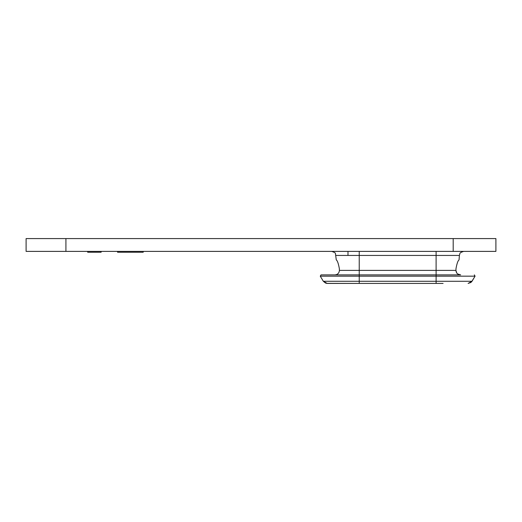 <?xml version="1.0" encoding="UTF-8"?>
<svg xmlns="http://www.w3.org/2000/svg" width="522" height="522" viewBox="0 0 522 522"><rect width="100%" height="100%" fill="white"/><g stroke="black" fill="none" stroke-linecap="round" stroke-linejoin="round"><path stroke-width="0.78" d="M26.1 251.389L495.9 251.389L495.9 238.58L26.1 238.58L26.1 251.389M470.955 282.454L468.117 283.42L471.999 281.286L475.072 276.164L471.523 281.926M475.072 276.164L474.309 274.879L475.072 276.164L436.105 276.164L436.105 281.286L323.34 281.286L320.267 276.164L323.34 281.286L327.222 283.42L359.234 283.42L326.42 283.355M457.768 273.991L460.645 274.879C457.814 274.742 456.235 273.247 455.908 270.383L456.019 268.471L455.908 270.383L456.743 273.026M339.43 270.383L339.32 268.471L339.43 270.383C339.104 273.247 337.525 274.748 334.693 274.879C337.525 274.742 339.104 273.247 339.43 270.383L359.234 270.383L359.234 274.879L460.645 274.879M320.267 276.164L359.234 276.164L359.234 274.879L321.03 274.879L320.267 276.164L321.03 274.879L334.693 274.879M456.019 268.471C456.965 263.369 457.97 260.517 459.053 259.93C457.97 260.517 456.965 263.369 456.019 268.471M436.105 251.389L436.105 255.441L459.386 255.441L459.053 259.93M336.285 259.93C337.369 260.517 338.373 263.369 339.32 268.471C338.373 263.369 337.369 260.517 336.285 259.93L335.45 253.64C335.639 253.013 334.387 252.263 331.685 251.389M443.093 283.42L359.234 283.42L359.234 276.164L436.105 276.164L436.105 270.383L359.234 270.383L359.234 255.441L335.953 255.441M325.656 283.152L323.34 281.286M87.689 251.389L87.689 252.243L101.137 252.243L101.137 251.389M143.211 251.389L143.211 252.243L117.58 252.243L117.58 251.389M453.194 251.389L453.194 238.58M65.916 251.389L65.916 238.58M359.234 251.389L359.234 255.441L436.105 255.441L436.105 270.383L455.908 270.383M471.999 281.286L436.105 281.286L436.105 283.42M459.386 255.441L459.889 253.64C459.699 253.013 460.952 252.263 463.653 251.389M347.985 251.389L347.985 255.441"/></g></svg>
